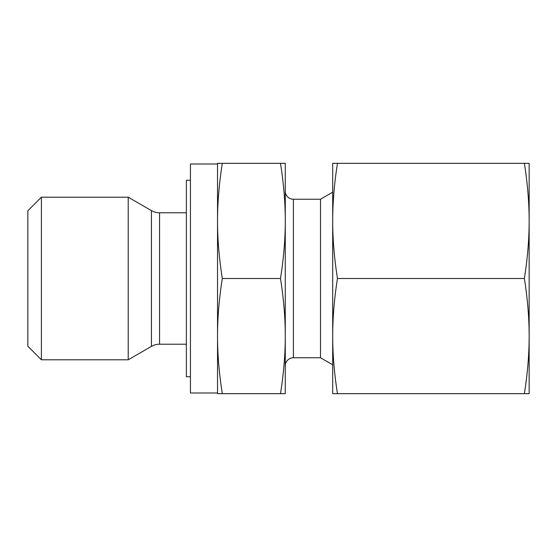 <?xml version="1.0" encoding="UTF-8"?>
<svg xmlns="http://www.w3.org/2000/svg" width="557" height="557" viewBox="0 0 557 557"><rect width="100%" height="100%" fill="white"/><g stroke="black" fill="none" stroke-linecap="round" stroke-linejoin="round"><path stroke-width="0.84" d="M41.399 197.206L27.85 210.755L27.85 346.245L41.399 359.794L41.399 197.206L128.221 197.206L128.221 359.794L151.434 346.391A16.257 16.257 0 0 1 159.567 344.212L159.567 212.788A16.257 16.257 0 0 1 151.434 210.609L128.221 197.206M217.529 392.984L190.431 392.984L190.431 164.016L217.529 164.016M285.275 319.147L285.275 365.886A8.132 8.132 0 0 1 293.407 357.761L293.407 199.239A8.132 8.132 0 0 1 285.275 191.114L285.275 237.853M293.407 357.761L320.498 357.761L320.498 199.239L332.696 192.2M280.498 393.667L285.275 393.667L285.275 220.92C285.302 238.8 283.708 257.995 280.498 278.5C283.708 299.005 285.302 318.2 285.275 336.08C285.302 353.96 283.708 373.155 280.498 393.667L222.306 393.667C219.096 373.155 217.502 353.96 217.529 336.08C217.502 318.2 219.096 299.005 222.306 278.5C219.096 257.995 217.502 238.8 217.529 220.92C217.502 203.04 219.096 183.845 222.306 163.333L217.529 163.333L217.529 393.667L222.306 393.667M190.431 376.727L186.372 376.727L186.372 180.273L190.431 180.273M280.498 278.5L222.306 278.5M280.498 163.333C283.708 183.845 285.302 203.04 285.275 220.92L285.275 163.333L222.306 163.333M524.374 393.667L529.15 393.667L529.15 220.92C529.143 239.238 527.549 258.434 524.374 278.5C527.549 298.566 529.143 317.762 529.15 336.08C529.143 354.405 527.549 373.594 524.374 393.667L337.465 393.667C334.297 373.594 332.703 354.405 332.696 336.08C332.703 317.762 334.297 298.566 337.465 278.5C334.297 258.434 332.703 239.238 332.696 220.92C332.703 202.595 334.297 183.406 337.465 163.333L332.696 163.333L332.696 393.667L337.465 393.667M524.374 278.5L337.465 278.5M524.374 163.333C527.549 183.406 529.143 202.595 529.15 220.92L529.15 163.333L337.465 163.333M151.434 346.391L151.434 210.609M159.567 212.788L186.372 212.788M293.407 199.239L320.498 199.239M320.498 357.761L332.696 364.8M159.567 344.212L186.372 344.212M41.399 359.794L128.221 359.794"/></g></svg>
